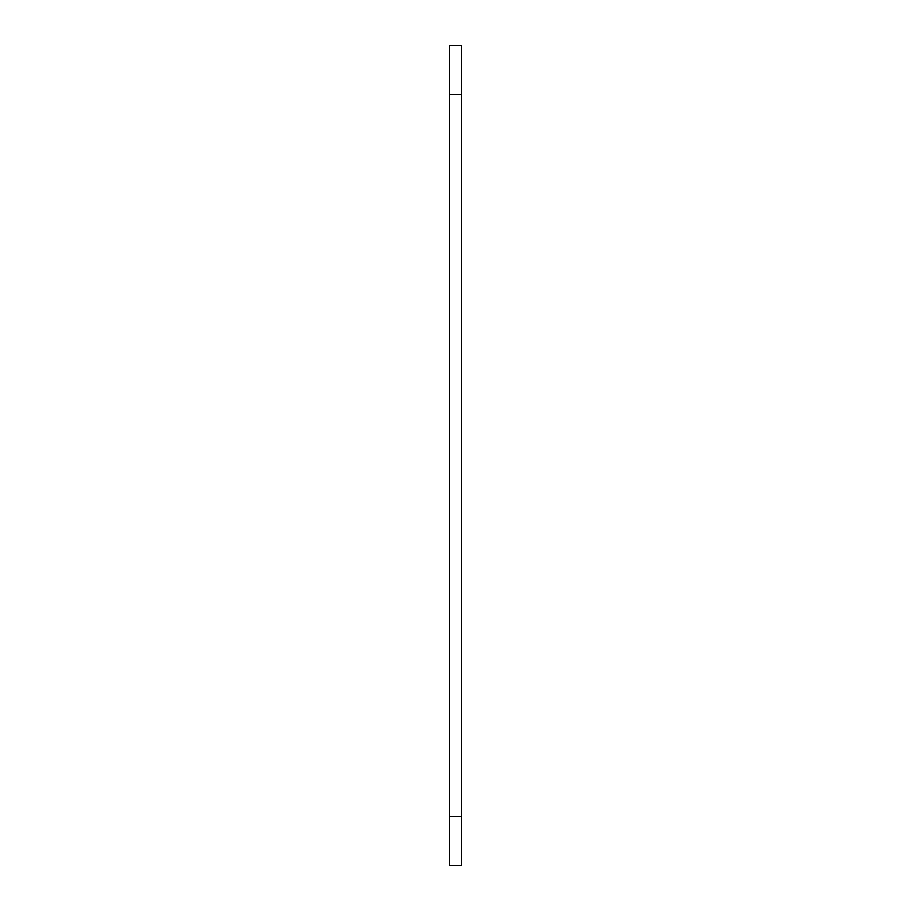 <?xml version="1.0" encoding="UTF-8"?>
<svg xmlns="http://www.w3.org/2000/svg" width="911" height="911" viewBox="0 0 911 911"><rect width="100%" height="100%" fill="white"/><g stroke="black" fill="none" stroke-linecap="round" stroke-linejoin="round"><path stroke-width="1.37" d="M461.649 816.256L461.649 45.55L449.351 45.55L449.351 865.45L461.649 865.45L461.649 816.256L449.351 816.256M461.649 94.744L449.351 94.744"/></g></svg>

